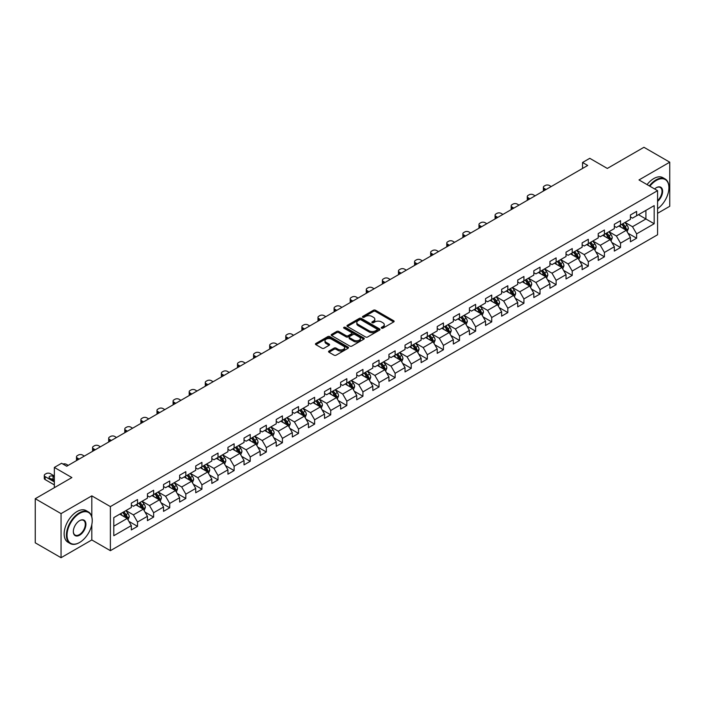 <?xml version="1.0" encoding="UTF-8"?>
<svg xmlns="http://www.w3.org/2000/svg" width="705" height="705" viewBox="0 0 705 705"><rect width="100%" height="100%" fill="white"/><g stroke="black" fill="none" stroke-linecap="round" stroke-linejoin="round"><path stroke-width="1.06" d="M381.528 328.151A1.005 0.582 0 0 0 382.947 328.151L393.707 321.929A1.436 0.828 0 0 0 394.13 321.348A1.436 0.828 0 0 0 393.707 320.766L375.474 310.235A1.436 0.828 0 0 0 373.447 310.235L362.687 316.448A1.005 0.582 0 0 0 364.106 317.268L365.498 316.466A4.583 2.644 0 0 1 371.984 316.466L373.5 317.338A4.583 2.644 0 0 1 374.84 319.215A4.583 2.644 0 0 1 373.5 321.083L372.108 321.885A1.005 0.582 0 0 0 373.527 322.705L374.919 321.903A4.583 2.644 0 0 1 381.405 321.903L382.921 322.784A4.583 2.644 0 0 1 384.269 324.652A4.583 2.644 0 0 1 382.921 326.521L381.528 327.332A1.005 0.582 0 0 0 381.528 328.151L381.528 327.332M328.979 351.055A1.436 0.828 0 0 0 328.556 351.645A1.436 0.828 0 0 0 328.979 352.227L334.091 355.179A1.436 0.828 0 0 0 336.118 355.179L348.076 348.279A1.436 0.828 0 0 0 348.49 347.697A1.436 0.828 0 0 0 348.076 347.107L329.843 336.585A1.436 0.828 0 0 0 327.816 336.585L315.858 343.485A1.436 0.828 0 0 0 315.443 344.066A1.436 0.828 0 0 0 315.858 344.657L322.044 348.226A1.436 0.828 0 0 0 324.062 348.226L329.182 345.265A1.436 0.828 0 0 0 329.605 344.683A1.436 0.828 0 0 0 329.182 344.102L326.115 342.33A3.833 2.212 0 0 1 324.996 340.762A3.833 2.212 0 0 1 327.358 338.717A3.833 2.212 0 0 1 331.535 339.202L343.538 346.129A3.833 2.212 0 0 1 344.666 347.697A3.833 2.212 0 0 1 342.295 349.742A3.833 2.212 0 0 1 338.118 349.257L336.118 348.103A1.436 0.828 0 0 0 334.091 348.103L328.979 351.055L328.979 352.227M657.571 213.315L669.75 206.283L669.75 162.185L643.947 147.292L607.313 168.442L589.768 158.317L582.541 162.485L587.706 165.463L66.728 466.243L61.564 463.264L54.347 467.441L54.347 487.693M91.809 516.791L91.809 495.862L61.053 513.619L35.25 498.717L71.884 477.567L54.347 467.441M91.809 495.862L110.385 506.587L657.571 190.667L657.571 234.765L110.385 550.675L110.385 506.587M669.75 162.185L638.994 179.942L657.571 190.667M365.595 336.99A1.436 0.828 0 0 0 367.622 336.99L379.581 330.09A1.436 0.828 0 0 0 379.995 329.508A1.436 0.828 0 0 0 379.581 328.918L361.348 318.396A1.436 0.828 0 0 0 359.321 318.396L347.362 325.296A1.436 0.828 0 0 0 346.948 325.877A1.436 0.828 0 0 0 347.362 326.468L365.595 336.99M344.269 328.363A1.005 0.582 0 0 1 345.291 328.504L363.806 339.193L351.874 346.084A1.436 0.828 0 0 1 349.847 346.084L331.614 335.562L336.726 332.628L336.726 331.438L331.614 334.39A1.436 0.828 0 0 0 331.191 334.972A1.436 0.828 0 0 0 331.614 335.562L331.614 334.39M336.726 332.628A1.436 0.828 0 0 1 338.752 332.628L338.752 331.438A1.436 0.828 0 0 0 336.726 331.438M338.752 331.438L346.146 335.703A1.436 0.828 0 0 0 348.173 335.703L351.566 333.747A1.436 0.828 0 0 0 351.989 333.165A1.436 0.828 0 0 0 351.566 332.575L343.873 328.133A1.005 0.582 0 0 1 345.291 327.314L363.824 338.012A1.436 0.828 0 0 1 364.247 338.603A1.436 0.828 0 0 1 363.824 339.184L363.824 338.012M61.053 513.619L61.053 557.708L35.25 542.815L35.25 498.717M128.909 521.392L137.528 526.371L137.528 522.017L147.433 516.298L147.433 520.651L153.628 517.073L153.628 512.72L163.534 507.001L163.534 511.354L169.729 507.776L169.729 503.432L179.634 497.704L179.634 502.057L185.829 498.479L185.829 494.135L195.734 488.415L195.734 492.76L201.921 489.191L201.921 484.837L211.835 479.118L211.835 483.463L218.021 479.893L218.021 475.54L227.935 469.821L227.935 474.174L234.122 470.596L234.122 466.243L244.036 460.524L244.036 464.877L250.222 461.299L250.222 456.955L260.136 451.235L260.136 455.58L266.323 452.002L266.323 447.657L276.228 441.938L276.228 446.283L282.423 442.714L282.423 438.36L292.328 432.641L292.328 436.994L298.523 433.416L298.523 429.063L308.429 423.344L308.429 427.697L314.624 424.119L314.624 419.775L324.529 414.046L324.529 418.4L330.724 414.822L330.724 410.477L340.63 404.758L340.63 409.103L346.825 405.534L346.825 401.18L356.73 395.461L356.73 399.814L362.925 396.236L362.925 391.883L372.83 386.164L372.83 390.517L379.026 386.939L379.026 382.586L388.931 376.867L388.931 381.22L395.126 377.642L395.126 373.298L405.031 367.578L405.031 371.923L411.226 368.354L411.226 364L421.132 358.281L421.132 362.626L427.327 359.056L427.327 354.703L437.232 348.984L437.232 353.337L443.427 349.759L443.427 345.406L453.333 339.687L453.333 344.04L459.519 340.462L459.519 336.118L469.433 330.398L469.433 334.743L475.619 331.165L475.619 326.82L485.534 321.101L485.534 325.446L491.72 321.877L491.72 317.523L501.634 311.804L501.634 316.157L507.82 312.579L507.82 308.226L517.734 302.507L517.734 306.86L523.921 303.282L523.921 298.938L533.826 293.209L533.826 297.563L540.021 293.985L540.021 289.64L549.926 283.921L549.926 288.266L556.122 284.697L556.122 280.343L566.027 274.624L566.027 278.977L572.222 275.399L572.222 271.046L582.127 265.327L582.127 269.68L588.322 266.102L588.322 261.749L598.228 256.03L598.228 260.383L604.423 256.805L604.423 252.46L614.328 246.741L614.328 251.086L620.523 247.517L620.523 243.163L630.429 237.444L630.429 241.789L636.624 238.219L636.624 233.866L654.169 223.741L654.169 205.622L645.912 210.39L645.912 218.973L654.169 223.741M137.528 526.371L131.333 529.94L131.333 525.595L113.787 535.721L113.787 517.611L131.333 507.477L131.333 503.132L137.528 499.554L137.528 503.908L147.433 498.188L147.433 493.835L153.628 490.257L153.628 494.61L163.534 488.891L163.534 484.538L169.729 480.96L169.729 485.313L179.634 479.594L179.634 475.24L185.829 471.671L185.829 476.016L195.734 470.297L195.734 465.952L201.921 462.374L201.921 466.728L211.835 461L211.835 456.655L218.021 453.077L218.021 457.43L227.935 451.711L227.935 447.358L234.122 443.78L234.122 448.133L244.036 442.414L244.036 438.061L250.222 434.492L250.222 438.836L260.136 433.117L260.136 428.772L266.323 425.194L266.323 429.539L276.228 423.82L276.228 419.475L282.423 415.897L282.423 420.25L292.328 414.531L292.328 410.178L298.523 406.6L298.523 410.953L308.429 405.234L308.429 400.881L314.624 397.312L314.624 401.656L324.529 395.937L324.529 391.583L330.724 388.014L330.724 392.359L340.63 386.64L340.63 382.295L346.825 378.717L346.825 383.071L356.73 377.342L356.73 372.998L362.925 369.42L362.925 373.773L372.83 368.054L372.83 363.701L379.026 360.123L379.026 364.476L388.931 358.757L388.931 354.404L395.126 350.834L395.126 355.179L405.031 349.46L405.031 345.115L411.226 341.537L411.226 345.882L421.132 340.162L421.132 335.818L427.327 332.24L427.327 336.593L437.232 330.874L437.232 326.521L443.427 322.943L443.427 327.296L453.333 321.577L453.333 317.224L459.519 313.654L459.519 317.999L469.433 312.28L469.433 307.926L475.619 304.357L475.619 308.702L485.534 302.983L485.534 298.638L491.72 295.06L491.72 299.413L501.634 293.694L501.634 289.341L507.82 285.763L507.82 290.116L517.734 284.397L517.734 280.044L523.921 276.466L523.921 280.819L533.826 275.1L533.826 270.746L540.021 267.177L540.021 271.522L549.926 265.803L549.926 261.458L556.122 257.88L556.122 262.234L566.027 256.505L566.027 252.161L572.222 248.583L572.222 252.936L582.127 247.217L582.127 242.864L588.322 239.286L588.322 243.639L598.228 237.92L598.228 233.567L604.423 229.997L604.423 234.342L614.328 228.623L614.328 224.278L620.523 220.7L620.523 225.045L630.429 219.325L630.429 214.981L636.624 211.403L636.624 215.756L654.169 205.622M135.871 504.859L143.309 509.151L133.395 514.87L125.966 510.579M131.333 505.097L133.395 506.287L137.528 503.908M133.395 514.87L137.528 522.017M143.309 509.151L147.433 516.298M151.972 495.562L159.4 499.854L149.495 505.573L142.066 501.281M147.433 495.8L149.495 496.99L153.628 494.61M149.495 505.573L153.628 512.72M159.4 499.854L163.534 507.001M168.072 486.265L175.501 490.557L165.596 496.276L158.167 491.984M163.534 486.503L165.596 487.701L169.729 485.313M165.596 496.276L169.729 503.432M175.501 490.557L179.634 497.704M184.172 476.968L191.601 481.259L181.696 486.979L174.267 482.696M179.634 477.214L181.696 478.404L185.829 476.016M181.696 486.979L185.829 494.135M191.601 481.259L195.734 488.415M200.273 467.679L207.702 471.971L197.797 477.69L190.368 473.399M195.734 467.917L197.797 469.107L201.921 466.728M197.797 477.69L201.921 484.837M207.702 471.971L211.835 479.118M216.373 458.382L223.802 462.674L213.897 468.393L206.468 464.101M211.835 458.62L213.897 459.81L218.021 457.43M213.897 468.393L218.021 475.54M223.802 462.674L227.935 469.821M232.474 449.085L239.903 453.377L229.997 459.096L222.569 454.804M227.935 449.323L229.997 450.513L234.122 448.133M229.997 459.096L234.122 466.243M239.903 453.377L244.036 460.524M248.574 439.788L256.003 444.079L246.098 449.799L238.669 445.507M244.036 440.026L246.098 441.224L250.222 438.836M246.098 449.799L250.222 456.955M256.003 444.079L260.136 451.235M264.675 430.499L272.104 434.782L262.198 440.51L254.769 436.219M260.136 430.737L262.198 431.927L266.323 429.539M262.198 440.51L266.323 447.657M272.104 434.782L276.228 441.938M280.775 421.202L288.204 425.494L278.299 431.213L270.861 426.922M276.228 421.44L278.299 422.63L282.423 420.25M278.299 431.213L282.423 438.36M288.204 425.494L292.328 432.641M296.875 411.905L304.304 416.197L294.399 421.916L286.961 417.624M292.328 412.143L294.399 413.333L298.523 410.953M294.399 421.916L298.523 429.063M304.304 416.197L308.429 423.344M312.976 402.608L320.405 406.9L310.5 412.619L303.062 408.327M308.429 402.846L310.5 404.044L314.624 401.656M310.5 412.619L314.624 419.775M320.405 406.9L324.529 414.046M329.076 393.32L336.505 397.602L326.6 403.322L319.162 399.039M324.529 393.557L326.6 394.747L330.724 392.359M326.6 403.322L330.724 410.477M336.505 397.602L340.63 404.758M345.168 384.022L352.606 388.314L342.692 394.033L335.263 389.742M340.63 384.26L342.692 385.45L346.825 383.071M342.692 394.033L346.825 401.18M352.606 388.314L356.73 395.461M361.268 374.725L368.706 379.017L358.792 384.736L351.363 380.444M356.73 374.963L358.792 376.153L362.925 373.773M358.792 384.736L362.925 391.883M368.706 379.017L372.83 386.164M377.369 365.428L384.807 369.72L374.893 375.439L367.464 371.147M372.83 365.666L374.893 366.856L379.026 364.476M374.893 375.439L379.026 382.586M384.807 369.72L388.931 376.867M393.469 356.131L400.907 360.422L390.993 366.142L383.564 361.859M388.931 356.369L390.993 357.567L395.126 355.179M390.993 366.142L395.126 373.298M400.907 360.422L405.031 367.578M409.57 346.842L416.999 351.125L407.093 356.853L399.664 352.562M405.031 347.08L407.093 348.27L411.226 345.882M407.093 356.853L411.226 364M416.999 351.125L421.132 358.281M425.67 337.545L433.099 341.837L423.194 347.556L415.765 343.264M421.132 337.783L423.194 338.973L427.327 336.593M423.194 347.556L427.327 354.703M433.099 341.837L437.232 348.984M441.771 328.248L449.2 332.54L439.294 338.259L431.865 333.967M437.232 328.486L439.294 329.676L443.427 327.296M439.294 338.259L443.427 345.406M449.2 332.54L453.333 339.687M457.871 318.951L465.3 323.243L455.395 328.962L447.966 324.67M453.333 319.189L455.395 320.387L459.519 317.999M455.395 328.962L459.519 336.118M465.3 323.243L469.433 330.398M473.971 309.662L481.4 313.945L471.495 319.665L464.066 315.382M469.433 309.9L471.495 311.09L475.619 308.702M471.495 319.665L475.619 326.82M481.4 313.945L485.534 321.101M490.072 300.365L497.501 304.657L487.596 310.376L480.167 306.085M485.534 300.603L487.596 301.793L491.72 299.413M487.596 310.376L491.72 317.523M497.501 304.657L501.634 311.804M506.172 291.068L513.601 295.36L503.696 301.079L496.267 296.787M501.634 291.306L503.696 292.496L507.82 290.116M503.696 301.079L507.82 308.226M513.601 295.36L517.734 302.507M522.273 281.771L529.702 286.063L519.797 291.782L512.368 287.49M517.734 282.009L519.797 283.207L523.921 280.819M519.797 291.782L523.921 298.938M529.702 286.063L533.826 293.209M538.373 272.474L545.802 276.765L535.897 282.485L528.459 278.202M533.826 272.72L535.897 273.91L540.021 271.522M535.897 282.485L540.021 289.64M545.802 276.765L549.926 283.921M554.474 263.185L561.903 267.477L551.997 273.196L544.56 268.905M549.926 263.423L551.997 264.613L556.122 262.234M551.997 273.196L556.122 280.343M561.903 267.477L566.027 274.624M570.574 253.888L578.003 258.18L568.098 263.899L560.66 259.607M566.027 254.126L568.098 255.316L572.222 252.936M568.098 263.899L572.222 271.046M578.003 258.18L582.127 265.327M586.675 244.591L594.103 248.883L584.189 254.602L576.76 250.31M582.127 244.829L584.189 246.019L588.322 243.639M584.189 254.602L588.322 261.749M594.103 248.883L598.228 256.03M602.766 235.294L610.204 239.585L600.29 245.305L592.861 241.013M598.228 235.532L600.29 236.73L604.423 234.342M600.29 245.305L604.423 252.46M610.204 239.585L614.328 246.741M618.867 226.005L626.304 230.288L616.39 236.016L608.961 231.725M614.328 226.243L616.39 227.433L620.523 225.045M616.39 236.016L620.523 243.163M626.304 230.288L630.429 237.444M638.483 214.681L645.912 218.973L632.491 226.719L625.062 222.428M630.429 216.946L632.491 218.136L636.624 215.756M632.491 226.719L636.624 233.866M61.053 557.708L91.809 539.951L110.385 550.675M582.541 162.485L582.541 168.442M113.787 526.186L127.208 518.439L119.771 514.157M127.208 518.439L131.333 525.595M628.005 233.24L636.624 238.219M611.905 242.538L620.523 247.517M595.804 251.835L604.423 256.805M579.704 261.123L588.322 266.102M563.603 270.42L572.222 275.399M547.503 279.718L556.122 284.697M531.403 289.015L540.021 293.985M515.302 298.312L523.921 303.282M499.202 307.6L507.82 312.579M483.101 316.898L491.72 321.877M467.01 326.195L475.619 331.165M450.909 335.492L459.519 340.462M434.809 344.78L443.427 349.759M418.708 354.077L427.327 359.056M402.608 363.375L411.226 368.354M386.507 372.672L395.126 377.642M370.407 381.969L379.026 386.939M354.307 391.257L362.925 396.236M338.206 400.555L346.825 405.534M322.106 409.852L330.724 414.822M306.005 419.149L314.624 424.119M289.905 428.437L298.523 433.416M273.804 437.735L282.423 442.714M257.704 447.032L266.323 452.002M241.604 456.329L250.222 461.299M225.503 465.617L234.122 470.596M209.411 474.914L218.021 479.893M193.311 484.212L201.921 489.191M177.211 493.509L185.829 498.479M161.11 502.806L169.729 507.776M145.01 512.094L153.628 517.073M91.809 539.951L91.809 524.582M381.934 328.292L382.921 327.719A4.583 2.644 0 0 0 384.269 325.842L384.269 324.652M374.84 319.215L374.84 320.405A4.583 2.644 0 0 1 373.5 322.273L372.513 322.846M393.69 321.947L375.474 311.425A1.436 0.828 0 0 0 373.447 311.425L363.084 317.409M379.563 330.099L361.348 319.585A1.436 0.828 0 0 0 359.321 319.585L347.389 326.477M377.043 329.914A1.005 0.582 0 0 0 377.043 329.094L361.039 319.858A1.005 0.582 0 0 0 359.62 319.858L358.158 320.704A4.583 2.644 0 0 0 356.809 322.573A4.583 2.644 0 0 0 358.158 324.45L369.094 330.768A4.583 2.644 0 0 0 375.58 330.768L377.043 329.914L377.043 331.112A1.005 0.582 0 0 0 377.342 330.698L377.342 329.508M356.809 322.573L356.809 323.771A4.583 2.644 0 0 0 358.158 325.639L358.158 324.45M377.043 331.112L375.58 331.958A4.583 2.644 0 0 1 369.094 331.958L358.158 325.639M338.752 332.628L346.146 336.902A1.436 0.828 0 0 0 348.173 336.902L351.566 334.937A1.436 0.828 0 0 0 351.989 334.355L351.989 333.165M353.822 340.136A3.833 2.212 0 0 0 357.999 340.612A3.833 2.212 0 0 0 360.37 338.576A3.833 2.212 0 0 0 359.242 337.008L355.012 334.567A1.436 0.828 0 0 0 352.985 334.567L349.592 336.523A1.436 0.828 0 0 0 349.178 337.113A1.436 0.828 0 0 0 349.592 337.695L353.822 340.136L353.822 341.326A3.833 2.212 0 0 0 357.999 341.81A3.833 2.212 0 0 0 360.37 339.766L360.37 338.576M349.178 337.113L349.178 338.303A1.436 0.828 0 0 0 349.592 338.885L349.592 337.695M353.822 341.326L349.592 338.885M344.666 347.697L344.666 348.887A3.833 2.212 0 0 1 342.295 350.931A3.833 2.212 0 0 1 338.118 350.455L336.118 349.301A1.436 0.828 0 0 0 334.091 349.301L328.997 352.236M324.996 340.762L324.996 341.96A3.833 2.212 0 0 0 326.115 343.52L326.115 342.33M329.164 345.283L326.115 343.52M348.058 348.288L329.843 337.774A1.436 0.828 0 0 0 327.816 337.774L315.875 344.666M627.115 231.707L628.34 228.614A3.869 2.23 -120 0 0 627.106 225.318L624.983 222.472M546.058 189.504L544.234 188.455A2.917 1.683 0 0 1 543.379 187.257A2.917 1.683 0 0 1 544.234 186.067L545.265 185.477A2.917 1.683 0 0 1 549.389 185.477L551.222 186.525M621.264 227.389L619.818 225.45M543.625 190.914A2.917 1.683 180 0 1 543.379 190.235L543.379 187.257M621.784 224.322L623.907 227.169A3.869 2.23 60 0 1 625.018 229.495L626.26 228.773A3.869 2.23 -120 0 0 625.15 226.455L623.017 223.608M622.048 224.164L624.41 227.318A1.974 1.137 60 0 1 624.771 227.918L626.26 228.773M657.571 208.715A17.81 10.284 120 0 0 668.922 187.689A17.81 10.284 120 0 0 656.337 180.418A17.81 10.284 120 0 0 649.869 186.217M649.331 185.909A18.242 10.531 -60 0 1 656.02 179.881A18.242 10.531 -60 0 1 665.15 178.982A18.242 10.531 -60 0 1 668.922 187.336A18.242 10.531 -60 0 1 668.922 187.512M654.61 188.958A8.901 5.138 -60 0 1 656.337 187.689L656.337 187.689A8.901 5.138 -60 0 1 662.594 190.623A8.901 5.138 -60 0 1 657.571 201.374M647.058 184.595A18.242 10.531 -60 0 1 653.755 178.576A18.242 10.531 -60 0 1 662.876 177.669L665.15 178.982M657.571 200.564A8.469 4.891 120 0 0 661.81 193.232A8.469 4.891 120 0 0 660.259 187.451A8.469 4.891 120 0 0 656.179 187.786M79.321 542.639L79.63 542.453A17.81 10.284 120 0 0 92.223 520.651A17.81 10.284 120 0 0 79.63 513.381A17.81 10.284 120 0 0 67.037 535.183A17.81 10.284 120 0 0 79.63 542.453L79.321 542.639A18.242 10.531 -60 0 1 70.2 543.537A18.242 10.531 -60 0 1 67.398 528.917A18.242 10.531 -60 0 1 79.321 512.843A18.242 10.531 -60 0 1 88.442 511.936A18.242 10.531 -60 0 1 92.223 520.29A18.242 10.531 -60 0 1 92.214 520.466M79.63 535.183A8.901 5.138 -60 0 1 73.329 531.552A8.901 5.138 -60 0 1 79.63 520.651L79.63 520.651A8.901 5.138 -60 0 1 85.922 524.282A8.901 5.138 -60 0 1 79.63 535.183M73.338 531.367A8.469 4.891 120 0 0 75.082 535.069A8.469 4.891 120 0 0 79.321 534.646A8.469 4.891 120 0 0 84.847 527.19A8.469 4.891 120 0 0 83.551 520.405A8.469 4.891 120 0 0 79.471 520.739M70.2 543.537L67.927 542.224A18.242 10.531 -60 0 1 65.133 527.604A18.242 10.531 -60 0 1 77.048 511.53A18.242 10.531 -60 0 1 86.169 510.632L88.442 511.936M611.015 240.995L612.248 237.911A3.869 2.23 -120 0 0 611.006 234.615L608.882 231.769M529.957 198.801L528.133 197.744A2.917 1.683 0 0 1 527.278 196.554A2.917 1.683 0 0 1 528.133 195.364L529.164 194.765A2.917 1.683 0 0 1 533.297 194.765L535.121 195.823M605.163 236.677L603.718 234.747M527.525 200.211A2.917 1.683 180 0 1 527.278 199.533L527.278 196.554M605.683 233.619L607.807 236.457A3.869 2.23 60 0 1 608.917 238.783L610.16 238.07A3.869 2.23 -120 0 0 609.049 235.743L606.917 232.906M605.947 233.461L608.309 236.616A1.974 1.137 60 0 1 608.671 237.215L610.16 238.07M594.914 250.293L596.148 247.199A3.869 2.23 -120 0 0 594.914 243.912L592.782 241.066M513.857 208.098L512.033 207.041A2.917 1.683 0 0 1 511.178 205.851A2.917 1.683 0 0 1 512.033 204.661L513.064 204.062A2.917 1.683 0 0 1 517.197 204.062L519.021 205.12M589.063 245.975L587.617 244.045M511.425 209.508A2.917 1.683 180 0 1 511.178 208.83L511.178 205.851M589.583 242.917L591.707 245.754A3.869 2.23 60 0 1 592.817 248.081L594.059 247.367A3.869 2.23 -120 0 0 592.949 245.04L590.816 242.194M589.847 242.758L592.209 245.913A1.974 1.137 60 0 1 592.57 246.512L594.059 247.367M578.814 259.59L580.048 256.497A3.869 2.23 -120 0 0 578.814 253.201L576.681 250.363M497.756 217.396L495.932 216.338A2.917 1.683 0 0 1 495.077 215.148A2.917 1.683 0 0 1 495.932 213.959L496.963 213.359A2.917 1.683 0 0 1 501.096 213.359L502.921 214.417M572.971 255.272L571.517 253.342M495.324 218.797A2.917 1.683 180 0 1 495.077 218.127L495.077 215.148M573.482 252.205L575.615 255.051A3.869 2.23 60 0 1 576.716 257.378L577.959 256.664A3.869 2.23 -120 0 0 576.849 254.338L574.716 251.491M573.747 252.055L576.117 255.21A1.974 1.137 60 0 1 576.47 255.809L577.959 256.664M562.713 268.887L563.947 265.794A3.869 2.23 -120 0 0 562.713 262.498L560.581 259.651M481.656 226.684L479.832 225.635A2.917 1.683 0 0 1 478.977 224.446A2.917 1.683 0 0 1 479.832 223.247L480.863 222.657A2.917 1.683 0 0 1 484.996 222.657L486.82 223.705M556.871 264.569L555.417 262.639M479.224 228.094A2.917 1.683 180 0 1 478.977 227.424L478.977 224.446M557.382 261.502L559.514 264.349A3.869 2.23 60 0 1 560.616 266.675L561.859 265.961A3.869 2.23 -120 0 0 560.748 263.635L558.616 260.788M557.646 261.344L560.017 264.498A1.974 1.137 60 0 1 560.369 265.098L561.859 265.961M546.613 278.184L547.847 275.091A3.869 2.23 -120 0 0 546.613 271.795L544.48 268.949M465.556 235.981L463.731 234.932A2.917 1.683 0 0 1 462.877 233.734A2.917 1.683 0 0 1 463.731 232.544L464.762 231.945A2.917 1.683 0 0 1 468.896 231.945L470.72 233.002M540.77 273.857L539.316 271.927M463.123 237.391A2.917 1.683 180 0 1 462.877 236.713L462.877 233.734M541.281 270.799L543.414 273.646A3.869 2.23 60 0 1 544.516 275.963L545.758 275.25A3.869 2.23 -120 0 0 544.648 272.923L542.515 270.086M541.555 270.641L543.916 273.796A1.974 1.137 60 0 1 544.269 274.395L545.758 275.25M530.521 287.473L531.746 284.379A3.869 2.23 -120 0 0 530.512 281.092L528.38 278.246M449.464 245.278L447.631 244.221A2.917 1.683 0 0 1 446.776 243.031A2.917 1.683 0 0 1 447.631 241.841L448.662 241.242A2.917 1.683 0 0 1 452.795 241.242L454.619 242.3M524.67 283.154L523.225 281.224M447.023 246.688A2.917 1.683 180 0 1 446.776 246.01L446.776 243.031M525.181 280.096L527.314 282.934A3.869 2.23 60 0 1 528.415 285.261L529.658 284.547A3.869 2.23 -120 0 0 528.547 282.22L526.423 279.374M525.454 279.938L527.816 283.093A1.974 1.137 60 0 1 528.168 283.692L529.658 284.547M514.421 296.77L515.646 293.677A3.869 2.23 -120 0 0 514.412 290.381L512.279 287.543M433.363 254.575L431.531 253.518A2.917 1.683 0 0 1 430.676 252.328A2.917 1.683 0 0 1 431.531 251.139L432.562 250.539A2.917 1.683 0 0 1 436.695 250.539L438.519 251.597M508.569 292.452L507.124 290.522M430.922 255.977A2.917 1.683 180 0 1 430.676 255.307L430.676 252.328M509.08 289.385L511.213 292.231A3.869 2.23 60 0 1 512.315 294.558L513.557 293.844A3.869 2.23 -120 0 0 512.447 291.517L510.323 288.671M509.354 289.235L511.715 292.39A1.974 1.137 60 0 1 512.068 292.989L513.557 293.844M498.32 306.067L499.545 302.974A3.869 2.23 -120 0 0 498.312 299.678L496.179 296.84M417.263 263.864L415.43 262.815A2.917 1.683 0 0 1 414.575 261.625A2.917 1.683 0 0 1 415.43 260.427L416.47 259.837A2.917 1.683 0 0 1 420.594 259.837L422.418 260.885M492.469 301.749L491.024 299.819M414.822 265.274A2.917 1.683 180 0 1 414.575 264.604L414.575 261.625M492.98 298.682L495.113 301.529A3.869 2.23 60 0 1 496.214 303.855L497.457 303.141A3.869 2.23 -120 0 0 496.346 300.815L494.223 297.968M493.253 298.523L495.615 301.678A1.974 1.137 60 0 1 495.976 302.278L497.457 303.141M482.22 315.364L483.445 312.271A3.869 2.23 -120 0 0 482.211 308.975L480.079 306.129M401.163 273.161L399.338 272.112A2.917 1.683 0 0 1 398.475 270.914A2.917 1.683 0 0 1 399.338 269.724L400.369 269.134A2.917 1.683 0 0 1 404.494 269.134L406.318 270.182M476.368 311.046L474.923 309.107M398.722 274.571A2.917 1.683 180 0 1 398.475 273.892L398.475 270.914M476.88 307.979L479.012 310.826A3.869 2.23 60 0 1 480.123 313.152L481.356 312.43A3.869 2.23 -120 0 0 480.246 310.103L478.122 307.265M477.153 307.821L479.515 310.976A1.974 1.137 60 0 1 479.876 311.575L481.356 312.43M466.12 324.652L467.345 321.559A3.869 2.23 -120 0 0 466.111 318.272L463.978 315.426M385.062 282.458L383.238 281.401A2.917 1.683 0 0 1 382.383 280.211A2.917 1.683 0 0 1 383.238 279.021L384.269 278.422A2.917 1.683 0 0 1 388.393 278.422L390.217 279.48M460.268 320.334L458.823 318.404M382.621 283.868A2.917 1.683 180 0 1 382.383 283.19L382.383 280.211M460.779 317.276L462.912 320.114A3.869 2.23 60 0 1 464.022 322.441L465.256 321.727A3.869 2.23 -120 0 0 464.154 319.4L462.022 316.563M461.052 317.118L463.414 320.273A1.974 1.137 60 0 1 463.775 320.872L465.256 321.727M450.019 333.95L451.244 330.856A3.869 2.23 -120 0 0 450.01 327.569L447.878 324.723M368.962 291.755L367.138 290.698A2.917 1.683 0 0 1 366.283 289.508A2.917 1.683 0 0 1 367.138 288.319L368.169 287.719A2.917 1.683 0 0 1 372.293 287.719L374.117 288.777M444.168 329.632L442.722 327.702M366.521 293.157A2.917 1.683 180 0 1 366.283 292.487L366.283 289.508M444.679 326.565L446.811 329.411A3.869 2.23 60 0 1 447.922 331.738L449.156 331.024A3.869 2.23 -120 0 0 448.054 328.697L445.921 325.851M444.952 326.415L447.314 329.57A1.974 1.137 60 0 1 447.675 330.169L449.156 331.024M433.919 343.247L435.144 340.154A3.869 2.23 -120 0 0 433.91 336.858L431.777 334.02M352.861 301.053L351.037 299.995A2.917 1.683 0 0 1 350.182 298.805A2.917 1.683 0 0 1 351.037 297.607L352.068 297.017A2.917 1.683 0 0 1 356.192 297.017L358.017 298.065M428.067 338.929L426.622 336.999M350.42 302.454A2.917 1.683 180 0 1 350.182 301.784L350.182 298.805M428.578 335.862L430.711 338.708A3.869 2.23 60 0 1 431.821 341.035L433.055 340.321A3.869 2.23 -120 0 0 431.954 337.995L429.821 335.148M428.851 335.712L431.213 338.867A1.974 1.137 60 0 1 431.575 339.457L433.055 340.321M417.818 352.544L419.043 349.451A3.869 2.23 -120 0 0 417.809 346.155L415.686 343.309M336.761 310.341L334.937 309.292A2.917 1.683 0 0 1 334.082 308.094A2.917 1.683 0 0 1 334.937 306.904L335.968 306.314A2.917 1.683 0 0 1 340.092 306.314L341.925 307.362M411.967 348.226L410.521 346.287M334.32 311.751A2.917 1.683 180 0 1 334.082 311.081L334.082 308.094M412.478 345.159L414.611 348.006A3.869 2.23 60 0 1 415.721 350.332L416.955 349.618A3.869 2.23 -120 0 0 415.853 347.292L413.72 344.445M412.751 345.001L415.113 348.155A1.974 1.137 60 0 1 415.474 348.755L416.955 349.618M401.718 361.841L402.943 358.748A3.869 2.23 -120 0 0 401.709 355.452L399.585 352.606M320.66 319.638L318.836 318.581A2.917 1.683 0 0 1 317.981 317.391A2.917 1.683 0 0 1 318.836 316.201L319.867 315.602A2.917 1.683 0 0 1 323.992 315.602L325.825 316.66M395.866 357.514L394.421 355.584M318.219 321.048A2.917 1.683 180 0 1 317.981 320.37L317.981 317.391M396.386 354.456L398.51 357.294A3.869 2.23 60 0 1 399.62 359.62L400.854 358.907A3.869 2.23 -120 0 0 399.753 356.58L397.62 353.743M396.651 354.298L399.012 357.453A1.974 1.137 60 0 1 399.374 358.052L400.854 358.907M385.617 371.13L386.842 368.036A3.869 2.23 -120 0 0 385.609 364.749L383.485 361.903M304.56 328.935L302.736 327.878A2.917 1.683 0 0 1 301.881 326.688A2.917 1.683 0 0 1 302.736 325.498L303.767 324.899A2.917 1.683 0 0 1 307.891 324.899L309.724 325.957M379.766 366.812L378.321 364.882M302.128 330.345A2.917 1.683 180 0 1 301.881 329.667L301.881 326.688M380.286 363.754L382.41 366.591A3.869 2.23 60 0 1 383.52 368.918L384.754 368.204A3.869 2.23 -120 0 0 383.652 365.877L381.52 363.031M380.55 363.595L382.912 366.75A1.974 1.137 60 0 1 383.273 367.349L384.754 368.204M369.517 380.427L370.742 377.334A3.869 2.23 -120 0 0 369.508 374.038L367.384 371.2M288.46 338.233L286.635 337.175A2.917 1.683 0 0 1 285.781 335.985A2.917 1.683 0 0 1 286.635 334.796L287.666 334.196A2.917 1.683 0 0 1 291.8 334.196L293.624 335.254M363.665 376.109L362.22 374.179M286.027 339.634A2.917 1.683 180 0 1 285.781 338.964L285.781 335.985M364.185 373.042L366.309 375.888A3.869 2.23 60 0 1 367.42 378.215L368.662 377.501A3.869 2.23 -120 0 0 367.552 375.175L365.419 372.328M364.45 372.892L366.812 376.047A1.974 1.137 60 0 1 367.173 376.646L368.662 377.501M353.416 389.724L354.65 386.631A3.869 2.23 -120 0 0 353.408 383.335L351.284 380.488M272.359 347.521L270.535 346.472A2.917 1.683 0 0 1 269.68 345.283A2.917 1.683 0 0 1 270.535 344.084L271.566 343.494A2.917 1.683 0 0 1 275.699 343.494L277.523 344.542M347.565 385.406L346.12 383.476M269.927 348.931A2.917 1.683 180 0 1 269.68 348.261L269.68 345.283M348.085 382.339L350.209 385.186A3.869 2.23 60 0 1 351.319 387.512L352.562 386.798A3.869 2.23 -120 0 0 351.451 384.472L349.319 381.625M348.349 382.18L350.711 385.335A1.974 1.137 60 0 1 351.072 385.935L352.562 386.798M337.316 399.021L338.55 395.928A3.869 2.23 -120 0 0 337.316 392.632L335.183 389.786M256.259 356.818L254.435 355.769A2.917 1.683 0 0 1 253.58 354.571A2.917 1.683 0 0 1 254.435 353.381L255.466 352.782A2.917 1.683 0 0 1 259.599 352.782L261.423 353.839M331.465 394.703L330.019 392.764M253.826 358.228A2.917 1.683 180 0 1 253.58 357.55L253.58 354.571M331.985 391.636L334.117 394.483A3.869 2.23 60 0 1 335.219 396.809L336.461 396.087A3.869 2.23 -120 0 0 335.351 393.76L333.218 390.923M332.249 391.478L334.619 394.633A1.974 1.137 60 0 1 334.972 395.232L336.461 396.087M321.216 408.31L322.449 405.216A3.869 2.23 -120 0 0 321.216 401.929L319.083 399.083M240.158 366.115L238.334 365.058A2.917 1.683 0 0 1 237.479 363.868A2.917 1.683 0 0 1 238.334 362.678L239.365 362.079A2.917 1.683 0 0 1 243.498 362.079L245.322 363.137M315.373 403.991L313.919 402.062M237.726 367.525A2.917 1.683 180 0 1 237.479 366.847L237.479 363.868M315.884 400.933L318.017 403.771A3.869 2.23 60 0 1 319.118 406.098L320.361 405.384A3.869 2.23 -120 0 0 319.25 403.057L317.118 400.22M316.148 400.775L318.519 403.93A1.974 1.137 60 0 1 318.871 404.529L320.361 405.384M305.115 417.607L306.349 414.514A3.869 2.23 -120 0 0 305.115 411.218L302.983 408.38M224.058 375.412L222.234 374.355A2.917 1.683 0 0 1 221.379 373.165A2.917 1.683 0 0 1 222.234 371.976L223.265 371.376A2.917 1.683 0 0 1 227.398 371.376L229.222 372.434M299.273 413.289L297.818 411.359M221.626 376.814A2.917 1.683 180 0 1 221.379 376.144L221.379 373.165M299.784 410.222L301.916 413.068A3.869 2.23 60 0 1 303.018 415.395L304.26 414.681A3.869 2.23 -120 0 0 303.15 412.355L301.017 409.508M300.048 410.072L302.419 413.227A1.974 1.137 60 0 1 302.771 413.826L304.26 414.681M289.015 426.904L290.248 423.811A3.869 2.23 -120 0 0 289.015 420.515L286.882 417.677M207.966 384.71L206.133 383.652A2.917 1.683 0 0 1 205.278 382.462A2.917 1.683 0 0 1 206.133 381.264L207.164 380.674A2.917 1.683 0 0 1 211.297 380.674L213.121 381.722M283.172 422.586L281.718 420.656M205.525 386.111A2.917 1.683 180 0 1 205.278 385.441L205.278 382.462M283.683 419.519L285.816 422.365A3.869 2.23 60 0 1 286.917 424.692L288.16 423.978A3.869 2.23 -120 0 0 287.05 421.652L284.926 418.805M283.956 419.369L286.318 422.515A1.974 1.137 60 0 1 286.671 423.115L288.16 423.978M272.923 436.201L274.148 433.108A3.869 2.23 -120 0 0 272.914 429.812L270.782 426.966M191.866 393.998L190.033 392.949A2.917 1.683 0 0 1 189.178 391.751A2.917 1.683 0 0 1 190.033 390.561L191.064 389.971A2.917 1.683 0 0 1 195.197 389.971L197.021 391.019M267.072 431.883L265.626 429.944M189.425 395.408A2.917 1.683 180 0 1 189.178 394.73L189.178 391.751M267.583 428.816L269.715 431.663A3.869 2.23 60 0 1 270.817 433.989L272.06 433.267A3.869 2.23 -120 0 0 270.949 430.94L268.825 428.102M267.856 428.658L270.218 431.812A1.974 1.137 60 0 1 270.57 432.412L272.06 433.267M256.823 445.489L258.048 442.405A3.869 2.23 -120 0 0 256.814 439.109L254.681 436.263M175.765 403.295L173.932 402.238A2.917 1.683 0 0 1 173.078 401.048A2.917 1.683 0 0 1 173.932 399.858L174.972 399.259A2.917 1.683 0 0 1 179.096 399.259L180.921 400.317M250.971 441.171L249.526 439.241M173.324 404.705A2.917 1.683 180 0 1 173.078 404.027L173.078 401.048M251.482 438.113L253.615 440.951A3.869 2.23 60 0 1 254.717 443.278L255.959 442.564A3.869 2.23 -120 0 0 254.849 440.237L252.725 437.4M251.756 437.955L254.117 441.11A1.974 1.137 60 0 1 254.47 441.709L255.959 442.564M240.722 454.787L241.947 451.693A3.869 2.23 -120 0 0 240.713 448.406L238.581 445.56M159.665 412.592L157.832 411.535A2.917 1.683 0 0 1 156.977 410.345A2.917 1.683 0 0 1 157.832 409.156L158.872 408.556A2.917 1.683 0 0 1 162.996 408.556L164.82 409.614M234.871 450.469L233.425 448.539M157.224 414.002A2.917 1.683 180 0 1 156.977 413.324L156.977 410.345M235.382 447.402L237.514 450.248A3.869 2.23 60 0 1 238.625 452.575L239.859 451.861A3.869 2.23 -120 0 0 238.748 449.534L236.624 446.688M235.655 447.252L238.017 450.407A1.974 1.137 60 0 1 238.378 451.006L239.859 451.861M224.622 464.084L225.847 460.991A3.869 2.23 -120 0 0 224.613 457.695L222.48 454.857M143.564 421.89L141.74 420.832A2.917 1.683 0 0 1 140.885 419.642A2.917 1.683 0 0 1 141.74 418.444L142.771 417.853A2.917 1.683 0 0 1 146.896 417.853L148.72 418.911M218.77 459.766L217.325 457.836M141.123 423.291A2.917 1.683 180 0 1 140.885 422.621L140.885 419.642M219.281 456.699L221.414 459.545A3.869 2.23 60 0 1 222.524 461.872L223.758 461.158A3.869 2.23 -120 0 0 222.648 458.832L220.524 455.985M219.555 456.549L221.916 459.704A1.974 1.137 60 0 1 222.278 460.295L223.758 461.158M208.521 473.381L209.746 470.288A3.869 2.23 -120 0 0 208.513 466.992L206.38 464.146M127.464 431.178L125.64 430.129A2.917 1.683 0 0 1 124.785 428.931A2.917 1.683 0 0 1 125.64 427.741L126.671 427.151A2.917 1.683 0 0 1 130.795 427.151L132.619 428.199M202.67 469.063L201.225 467.133M125.023 432.588A2.917 1.683 180 0 1 124.785 431.918L124.785 428.931M203.181 465.996L205.314 468.843A3.869 2.23 60 0 1 206.424 471.169L207.658 470.455A3.869 2.23 -120 0 0 206.556 468.129L204.424 465.282M203.454 465.838L205.816 468.992A1.974 1.137 60 0 1 206.177 469.592L207.658 470.455M192.421 482.678L193.646 479.585A3.869 2.23 -120 0 0 192.412 476.289L190.279 473.443M111.364 440.475L109.539 439.418A2.917 1.683 0 0 1 108.685 438.228A2.917 1.683 0 0 1 109.539 437.038L110.57 436.439A2.917 1.683 0 0 1 114.695 436.439L116.519 437.497M186.569 478.351L185.124 476.421M108.922 441.885A2.917 1.683 180 0 1 108.685 441.207L108.685 438.228M187.081 475.293L189.213 478.131A3.869 2.23 60 0 1 190.324 480.458L191.557 479.744A3.869 2.23 -120 0 0 190.456 477.417L188.323 474.58M187.354 475.135L189.715 478.29A1.974 1.137 60 0 1 190.077 478.889L191.557 479.744M176.321 491.967L177.545 488.873A3.869 2.23 -120 0 0 176.312 485.586L174.179 482.74M95.263 449.772L93.439 448.715A2.917 1.683 0 0 1 92.584 447.525A2.917 1.683 0 0 1 93.439 446.336L94.47 445.736A2.917 1.683 0 0 1 98.594 445.736L100.427 446.794M170.469 487.649L169.024 485.719M92.822 451.182A2.917 1.683 180 0 1 92.584 450.504L92.584 447.525M170.98 484.591L173.113 487.428A3.869 2.23 60 0 1 174.223 489.755L175.457 489.041A3.869 2.23 -120 0 0 174.355 486.714L172.223 483.868M171.253 484.432L173.615 487.587A1.974 1.137 60 0 1 173.976 488.186L175.457 489.041M160.22 501.264L161.445 498.171A3.869 2.23 -120 0 0 160.211 494.875L158.087 492.037M79.163 459.07L77.338 458.012A2.917 1.683 0 0 1 76.484 456.822A2.917 1.683 0 0 1 77.338 455.633L78.37 455.033A2.917 1.683 0 0 1 82.494 455.033L84.327 456.091M154.369 496.946L152.923 495.016M76.722 460.471A2.917 1.683 180 0 1 76.484 459.801L76.484 456.822M154.88 493.879L157.012 496.725A3.869 2.23 60 0 1 158.123 499.052L159.356 498.338A3.869 2.23 -120 0 0 158.255 496.012L156.122 493.165M155.153 493.729L157.515 496.884A1.974 1.137 60 0 1 157.876 497.483L159.356 498.338M144.12 510.561L145.345 507.468A3.869 2.23 -120 0 0 144.111 504.172L141.987 501.334M62.912 464.049A2.917 1.683 0 0 1 66.393 464.331L68.226 465.379M138.268 506.243L136.823 504.313M138.788 503.176L140.912 506.023A3.869 2.23 60 0 1 142.022 508.349L143.256 507.635A3.869 2.23 -120 0 0 142.154 505.309L140.022 502.462M139.052 503.017L141.414 506.172A1.974 1.137 60 0 1 141.775 506.772L143.256 507.635M128.019 519.858L129.244 516.765A3.869 2.23 -120 0 0 128.01 513.469L125.887 510.623M54.347 481.92L45.138 476.606A2.917 1.683 0 0 1 44.283 475.408A2.917 1.683 0 0 1 45.138 474.218L46.169 473.628A2.917 1.683 0 0 1 50.293 473.628L54.347 475.963M122.168 515.54L120.722 513.601M54.347 484.899L45.138 479.585A2.917 1.683 180 0 1 44.283 478.387L44.283 475.408M54.347 480.008L53.087 479.285A2.335 1.348 0 0 0 50.998 478.915M122.688 512.473L124.811 515.32A3.869 2.23 60 0 1 125.922 517.646L127.164 516.924A3.869 2.23 -120 0 0 126.054 514.597L123.921 511.76M122.952 512.315L125.314 515.47A1.974 1.137 60 0 1 125.675 516.069L127.164 516.924M54.347 477.029L53.087 476.307A2.335 1.348 0 0 0 50.54 476.016A2.335 1.348 0 0 0 49.094 477.259A2.335 1.348 0 0 0 49.782 478.21L54.347 480.845M382.921 327.719L382.921 326.521M372.108 322.705L372.108 321.885M373.5 322.273L373.5 321.083M362.687 317.268L362.687 316.448M373.447 311.425L373.447 310.235M375.474 311.425L375.474 310.235M393.707 321.929L393.707 320.766M347.362 326.468L347.362 325.296M359.321 319.585L359.321 318.396M361.348 319.585L361.348 318.396M379.581 330.09L379.581 328.918M369.094 331.958L369.094 330.768M375.58 331.958L375.58 330.768M346.146 336.902L346.146 335.703M348.173 336.902L348.173 335.703M351.566 334.937L351.566 333.747M345.291 328.504L345.291 327.314M334.091 349.301L334.091 348.103M336.118 349.301L336.118 348.103M338.118 350.455L338.118 349.257M329.182 345.265L329.182 344.102M315.858 344.657L315.858 343.485M327.816 337.774L327.816 336.585M329.843 337.774L329.843 336.585M348.076 348.279L348.076 347.107M544.234 188.455L544.234 190.561M625.917 230.068L628.322 228.684M625.15 226.455L627.106 225.318M622.4 228.041L623.907 227.169M528.133 197.744L528.133 199.859M609.816 239.365L612.222 237.982M609.049 235.743L611.006 234.615M606.3 237.338L607.807 236.457M512.033 207.041L512.033 209.147M593.716 248.662L596.122 247.279M592.949 245.04L594.914 243.912M590.2 246.627L591.707 245.754M495.932 216.338L495.932 218.444M577.615 257.959L580.021 256.576M576.849 254.338L578.814 253.201M574.099 255.924L575.615 255.051M479.832 225.635L479.832 227.741M561.524 267.257L563.921 265.864M560.748 263.635L562.713 262.498M557.999 265.221L559.514 264.349M463.731 234.932L463.731 237.039M545.423 276.545L547.82 275.161M544.648 272.923L546.613 271.795M541.898 274.518L543.414 273.646M447.631 244.221L447.631 246.336M529.323 285.842L531.72 284.459M528.547 282.22L530.512 281.092M525.798 283.807L527.314 282.934M431.531 253.518L431.531 255.624M513.222 295.139L515.619 293.756M512.447 291.517L514.412 290.381M509.697 293.104L511.213 292.231M415.43 262.815L415.43 264.921M497.122 304.437L499.519 303.044M496.346 300.815L498.312 299.678M493.597 302.401L495.113 301.529M399.338 272.112L399.338 274.219M481.022 313.725L483.418 312.341M480.246 310.103L482.211 308.975M477.497 311.698L479.012 310.826M383.238 281.401L383.238 283.516M464.921 323.022L467.318 321.639M464.154 319.4L466.111 318.272M461.396 320.986L462.912 320.114M367.138 290.698L367.138 292.804M448.821 332.319L451.218 330.936M448.054 328.697L450.01 327.569M445.296 330.284L446.811 329.411M351.037 299.995L351.037 302.101M432.72 341.617L435.117 340.233M431.954 337.995L433.91 336.858M429.195 339.581L430.711 338.708M334.937 309.292L334.937 311.399M416.62 350.905L419.017 349.521M415.853 347.292L417.809 346.155M413.104 348.878L414.611 348.006M318.836 318.581L318.836 320.696M400.519 360.202L402.916 358.819M399.753 356.58L401.709 355.452M397.003 358.175L398.51 357.294M302.736 327.878L302.736 329.993M384.419 369.499L386.825 368.116M383.652 365.877L385.609 364.749M380.903 367.464L382.41 366.591M286.635 337.175L286.635 339.281M368.318 378.796L370.724 377.413M367.552 375.175L369.508 374.038M364.802 376.761L366.309 375.888M270.535 346.472L270.535 348.578M352.218 388.094L354.624 386.701M351.451 384.472L353.408 383.335M348.702 386.058L350.209 385.186M254.435 355.769L254.435 357.876M336.118 397.382L338.523 395.998M335.351 393.76L337.316 392.632M332.601 395.355L334.117 394.483M238.334 365.058L238.334 367.173M320.026 406.679L322.423 405.296M319.25 403.057L321.216 401.929M316.501 404.644L318.017 403.771M222.234 374.355L222.234 376.461M303.925 415.976L306.322 414.593M303.15 412.355L305.115 411.218M300.4 413.941L301.916 413.068M206.133 383.652L206.133 385.758M287.825 425.274L290.222 423.881M287.05 421.652L289.015 420.515M284.3 423.238L285.816 422.365M190.033 392.949L190.033 395.056M271.725 434.562L274.122 433.178M270.949 430.94L272.914 429.812M268.2 432.535L269.715 431.663M173.932 402.238L173.932 404.353M255.624 443.859L258.021 442.476M254.849 440.237L256.814 439.109M252.099 441.824L253.615 440.951M157.832 411.535L157.832 413.641M239.524 453.156L241.921 451.773M238.748 449.534L240.713 448.406M235.999 451.121L237.514 450.248M141.74 420.832L141.74 422.938M223.423 462.454L225.82 461.07M222.648 458.832L224.613 457.695M219.898 460.418L221.414 459.545M125.64 430.129L125.64 432.236M207.323 471.751L209.72 470.358M206.556 468.129L208.513 466.992M203.798 469.715L205.314 468.843M109.539 439.418L109.539 441.533M191.222 481.039L193.619 479.656M190.456 477.417L192.412 476.289M187.697 479.012L189.213 478.131M93.439 448.715L93.439 450.83M175.122 490.336L177.519 488.953M174.355 486.714L176.312 485.586M171.597 488.301L173.113 487.428M77.338 458.012L77.338 460.118M159.022 499.634L161.419 498.25M158.255 496.012L160.211 494.875M155.505 497.598L157.012 496.725M142.921 508.931L145.327 507.538M142.154 505.309L144.111 504.172M139.405 506.895L140.912 506.023M45.138 476.606L45.138 479.585M126.821 518.219L129.226 516.836M126.054 514.597L128.01 513.469M123.304 516.192L124.811 515.32M53.087 479.285L53.087 476.307"/></g></svg>
